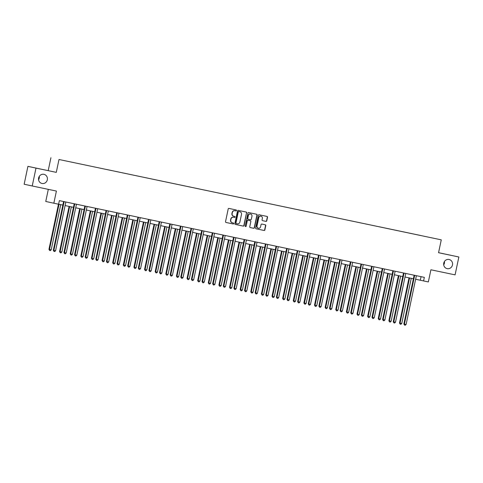 <?xml version="1.0" encoding="UTF-8"?>
<svg xmlns="http://www.w3.org/2000/svg" width="483" height="483" viewBox="0 0 483 483"><rect width="100%" height="100%" fill="white"/><g stroke="black" fill="none" stroke-linecap="round" stroke-linejoin="round"><path stroke-width="0.72" d="M236.471 210.522A0.501 0.477 102.2 0 0 236.109 209.93L229.008 208.439A0.718 0.682 102.2 0 0 228.193 209L225.531 221.631A0.718 0.682 102.2 0 0 226.044 222.476L233.15 223.967A0.501 0.477 102.2 0 0 233.724 223.575A0.501 0.477 102.2 0 0 233.355 222.983L232.438 222.79A2.294 2.186 102.2 0 1 232.426 222.79A2.294 2.186 102.2 0 1 230.771 220.097L230.995 219.041A2.294 2.186 102.2 0 1 233.609 217.247L234.527 217.441A0.501 0.477 102.2 0 0 235.1 217.048A0.501 0.477 102.2 0 0 234.732 216.456L233.814 216.263A2.294 2.186 102.2 0 0 233.814 216.263A2.294 2.186 102.2 0 1 232.148 213.571L232.371 212.514A2.294 2.186 102.2 0 1 234.986 210.721L235.903 210.914A0.501 0.477 102.2 0 0 236.471 210.522M233.585 216.215L233.597 216.215A2.294 2.186 102.2 0 0 233.597 216.215A2.294 2.186 102.2 0 1 231.931 213.522L232.154 212.466A2.294 2.186 102.2 0 1 234.762 210.673L235.686 210.866A0.501 0.477 102.2 0 0 236.253 210.473A0.501 0.477 102.2 0 0 235.921 209.888M226.008 222.464L232.933 223.919A0.501 0.477 102.2 0 0 233.506 223.526A0.501 0.477 102.2 0 0 233.174 222.947M232.208 222.741L232.22 222.741A2.294 2.186 102.2 0 1 232.208 222.741A2.294 2.186 102.2 0 1 230.554 220.049L230.777 218.998A2.294 2.186 102.2 0 1 233.386 217.199L234.309 217.392A0.501 0.477 102.2 0 0 234.877 217A0.501 0.477 102.2 0 0 234.545 216.42M443.756 263.144A4.679 4.456 102.2 0 0 447.125 268.633A4.679 4.456 102.2 0 0 452.474 264.98A4.679 4.456 102.2 0 0 449.099 259.492A4.679 4.456 102.2 0 0 443.756 263.144M443.708 264.889A4.679 4.456 102.2 0 0 444.445 261.49M38.61 177.986A4.679 4.456 102.2 0 0 41.979 183.474A4.679 4.456 102.2 0 0 47.322 179.815A4.679 4.456 102.2 0 0 43.953 174.327A4.679 4.456 102.2 0 0 38.61 177.986M38.555 179.73A4.679 4.456 102.2 0 0 39.292 176.325M265.964 221.371A0.718 0.682 102.2 0 0 266.779 220.809L267.522 217.265A0.718 0.682 102.2 0 0 267.008 216.426L259.117 214.766A0.718 0.682 102.2 0 0 258.302 215.327L255.64 227.964A0.718 0.682 102.2 0 0 256.159 228.803L264.044 230.463A0.718 0.682 102.2 0 0 264.865 229.902L265.765 225.615A0.718 0.682 102.2 0 0 265.245 224.776L261.871 224.064A0.718 0.682 102.2 0 0 261.049 224.625L260.603 226.75A1.92 1.829 102.2 0 1 258.411 228.254A1.92 1.829 102.2 0 1 257.028 226.002L258.779 217.682A1.92 1.829 102.2 0 1 260.977 216.185A1.92 1.829 102.2 0 1 262.36 218.431L262.064 219.819A0.718 0.682 102.2 0 0 262.583 220.659A0.718 0.682 102.2 0 0 262.589 220.665L265.741 221.323A0.718 0.682 102.2 0 0 266.562 220.761L267.304 217.217A0.718 0.682 102.2 0 0 266.827 216.384M35.996 168.102L56.288 172.365L27.917 166.357L35.996 168.102L32.228 185.979L56.402 191.063L53.842 203.216L58.606 204.218L59.361 200.644L424.334 277.357L423.579 280.937L428.349 281.939L430.908 269.78L455.083 274.863L458.85 256.986L438.57 252.675M56.288 172.365L58.998 159.499L441.269 239.846L438.558 252.718L458.85 256.986M246.741 212.894A0.718 0.682 102.2 0 0 246.215 212.055L238.33 210.395A0.718 0.682 102.2 0 0 237.515 210.956L234.853 223.593A0.718 0.682 102.2 0 0 235.372 224.432L243.257 226.092A0.718 0.682 102.2 0 0 244.078 225.531L246.517 212.852A0.718 0.682 102.2 0 0 246.04 212.019M248.727 212.58L256.612 214.241A0.718 0.682 102.2 0 1 257.131 215.08L254.469 227.716A0.718 0.682 102.2 0 1 253.653 228.278L250.279 227.565A0.718 0.682 102.2 0 0 250.279 227.565L250.279 227.565A0.718 0.682 102.2 0 1 249.759 226.726L250.834 221.6A0.718 0.682 102.2 0 0 250.315 220.761L248.075 220.29A0.718 0.682 102.2 0 0 247.26 220.852L246.137 226.183A0.501 0.477 102.2 0 1 245.563 226.575A0.501 0.477 102.2 0 1 245.201 225.99L247.906 213.142A0.718 0.682 102.2 0 1 248.727 212.58M32.228 185.979L24.15 184.234L27.917 166.357M58.998 159.499L441.269 239.846M420.947 235.559L106.393 169.448M420.953 235.541L379.258 226.781M106.399 169.442L379.288 226.811M48.312 189.36L45.758 201.471L53.842 203.216M48.209 170.62L50.92 157.754M415.634 279.246L423.579 280.937M58.612 204.2L62.844 205.088M65.096 205.565L73.47 207.322M75.716 207.799L84.09 209.556M86.342 210.027L94.71 211.789M96.962 212.26L105.336 214.023M107.582 214.494L115.956 216.257M118.208 216.728L126.582 218.485M128.828 218.962L137.202 220.719M139.454 221.19L147.822 222.953M150.074 223.424L158.448 225.187M160.694 225.658L169.068 227.421M171.32 227.891L179.694 229.648M181.94 230.125L190.314 231.882M192.566 232.359L200.94 234.116M203.186 234.587L211.56 236.35M213.806 236.821L222.18 238.584M224.432 239.055L232.806 240.818M235.052 241.289L243.426 243.046M245.678 243.523L254.052 245.279M256.298 245.756L264.672 247.513M266.918 247.984L275.292 249.747M277.544 250.218L285.918 251.981M288.164 252.452L296.538 254.209M298.79 254.686L307.164 256.443M309.41 256.92L317.784 258.677M320.03 259.148L328.404 260.911M330.656 261.381L339.03 263.144M341.276 263.615L349.65 265.378M351.902 265.849L360.276 267.606M362.522 268.083L370.896 269.84M373.142 270.317L381.516 272.074M383.768 272.545L392.142 274.308M394.388 274.779L402.762 276.542M405.014 277.013L413.388 278.776M421.055 276.668L420.307 280.225M235.336 224.426L243.04 226.044A0.718 0.682 102.2 0 0 243.855 225.483L246.517 212.852M238.862 211.536A0.501 0.477 102.2 0 0 238.288 211.928L235.952 223.019A0.501 0.477 102.2 0 0 236.314 223.605L237.286 223.81A2.294 2.186 102.2 0 0 239.894 222.011L241.494 214.434A2.294 2.186 102.2 0 0 239.84 211.741A2.294 2.186 102.2 0 0 239.828 211.735L238.638 211.488A0.501 0.477 102.2 0 0 238.071 211.88L238.288 211.928M236.096 223.557L236.096 223.557A0.501 0.477 102.2 0 1 235.734 222.971L238.071 211.88M238.638 211.488L239.61 211.693M250.236 227.559L253.436 228.23A0.718 0.682 102.2 0 0 254.251 227.668L256.914 215.032A0.718 0.682 102.2 0 0 256.431 214.198M250.103 220.713L250.103 220.713A0.718 0.682 102.2 0 0 250.097 220.713L247.857 220.242A0.718 0.682 102.2 0 0 247.042 220.803L246.137 226.183M245.455 226.539A0.501 0.477 102.2 0 0 245.919 226.135M251.957 216.281A1.92 1.829 102.2 0 0 250.574 214.035A1.92 1.829 102.2 0 0 248.383 215.533L247.761 218.461A0.718 0.682 102.2 0 0 248.286 219.306L250.526 219.777A0.718 0.682 102.2 0 0 251.341 219.216L251.957 216.281M250.466 214.011A1.92 1.829 102.2 0 0 248.165 215.484L248.383 215.533M248.063 219.258L248.069 219.258A0.718 0.682 102.2 0 1 247.544 218.419L248.165 215.484M262.547 220.653L265.741 221.323M260.862 216.161A1.92 1.829 102.2 0 0 258.562 217.634L258.779 217.682M258.302 228.224A1.92 1.829 102.2 0 1 256.811 225.953L258.562 217.634M256.123 228.791L263.827 230.415A0.718 0.682 102.2 0 0 264.642 229.854L265.547 225.573A0.718 0.682 102.2 0 0 265.064 224.74M58.467 204.188L48.952 249.361L51.198 249.838L60.725 204.647M59.023 204.285L49.495 249.482L49.646 250.478L48.952 249.361M51.198 249.838L50.329 250.623L49.646 250.478M64.064 202.009L63.521 201.894L53.317 250.303L53.867 250.423L64.064 202.009A0.731 0.694 102.2 0 0 64.07 201.731L64.058 201.628M55.563 250.78L54.694 251.565L54.018 251.426L53.867 250.423L55.563 250.78L65.766 202.371A0.731 0.694 102.2 0 1 65.875 202.111L65.93 202.027M63.521 201.894A0.731 0.694 102.2 0 0 63.527 201.616L63.508 201.514M54.018 251.426L53.317 250.303M69.093 206.404L59.572 251.595L61.824 252.072L71.345 206.875M69.643 206.519L60.121 251.709L60.272 252.712L59.572 251.595M61.824 252.072L60.949 252.857L60.272 252.712M79.719 208.638L70.198 253.829L70.741 253.943L72.444 254.299L81.965 209.109M80.263 208.753L70.741 253.943L70.892 254.946L70.198 253.829M72.444 254.299L71.575 255.09L70.892 254.946M74.69 204.243L74.141 204.128L63.943 252.537L64.487 252.657L74.69 204.243A0.731 0.694 102.2 0 0 74.696 203.965L74.678 203.862M66.189 253.014L65.32 253.798L64.637 253.653L64.487 252.657L66.189 253.014L76.392 204.599A0.731 0.694 102.2 0 1 76.495 204.345L76.555 204.255M74.141 204.128A0.731 0.694 102.2 0 0 74.147 203.85L74.134 203.748M64.637 253.653L63.943 252.537M85.31 206.476L84.767 206.362L74.563 254.77L75.107 254.885L85.31 206.476A0.731 0.694 102.2 0 0 85.316 206.199L85.298 206.096M76.809 255.247L75.94 256.032L75.257 255.887L75.107 254.885L76.809 255.247L87.012 206.833A0.731 0.694 102.2 0 1 87.121 206.579L87.175 206.489M84.767 206.362A0.731 0.694 102.2 0 0 84.773 206.084L84.754 205.981M75.257 255.887L74.563 254.77M90.339 210.872L80.818 256.056L83.064 256.533L92.591 211.343M90.889 210.986L81.361 256.177L81.512 257.179L80.818 256.056M83.064 256.533L82.195 257.324L81.512 257.179M100.965 213.106L91.438 258.29L91.987 258.411L93.69 258.767L103.211 213.577M101.508 213.22L91.987 258.411L92.138 259.413L91.438 258.29M93.69 258.767L92.821 259.552L92.138 259.413M111.585 215.333L102.064 260.524L102.607 260.645L104.31 261.001L113.837 215.81M112.134 215.448L102.607 260.645L102.758 261.647L102.064 260.524M104.31 261.001L103.44 261.786L102.758 261.647M95.93 208.71L95.386 208.59L85.183 257.004L85.733 257.119L95.93 208.71A0.731 0.694 102.2 0 0 95.942 208.433L95.924 208.33M87.435 257.475L86.566 258.266L85.883 258.121L85.733 257.119L87.435 257.475L97.632 209.067A0.731 0.694 102.2 0 1 97.741 208.813L97.795 208.722M95.386 208.59A0.731 0.694 102.2 0 0 95.392 208.312L95.38 208.215M85.883 258.121L85.183 257.004M106.556 210.944L106.006 210.823L95.809 259.238L96.352 259.353L106.556 210.944A0.731 0.694 102.2 0 0 106.562 210.666L106.544 210.564M98.055 259.709L97.186 260.5L96.503 260.355L96.352 259.353L98.055 259.709L108.258 211.3A0.731 0.694 102.2 0 1 108.361 211.041L108.421 210.956M106.006 210.823A0.731 0.694 102.2 0 0 106.019 210.546L106 210.449M96.503 260.355L95.809 259.238M117.176 213.178L116.632 213.057L106.429 261.466L106.978 261.587L117.176 213.178A0.731 0.694 102.2 0 0 117.182 212.9L117.17 212.792M108.681 261.943L107.806 262.728L107.129 262.589L106.978 261.587L108.681 261.943L118.878 213.534A0.731 0.694 102.2 0 1 118.987 213.275L119.041 213.19M116.632 213.057A0.731 0.694 102.2 0 0 116.638 212.78L116.62 212.677M107.129 262.589L106.429 261.466M127.802 215.406L127.252 215.291L117.055 263.7L117.598 263.821L127.802 215.406A0.731 0.694 102.2 0 0 127.808 215.128L127.79 215.026M119.301 264.177L118.432 264.962L117.749 264.823L117.598 263.821L119.301 264.177L129.504 215.768A0.731 0.694 102.2 0 1 129.607 215.509L129.667 215.418M127.252 215.291A0.731 0.694 102.2 0 0 127.258 215.013L127.246 214.911M117.749 264.823L117.055 263.7M138.422 217.64L137.878 217.525L127.675 265.934L128.218 266.055L138.422 217.64A0.731 0.694 102.2 0 0 138.428 217.362L138.416 217.259M129.921 266.411L129.052 267.196L128.369 267.051L128.218 266.055L129.921 266.411L140.124 217.996A0.731 0.694 102.2 0 1 140.233 217.742L140.287 217.652M137.878 217.525A0.731 0.694 102.2 0 0 137.884 217.247L137.866 217.145M128.369 267.051L127.675 265.934M149.048 219.874L148.498 219.753L138.295 268.168L138.844 268.282L149.048 219.874A0.731 0.694 102.2 0 0 149.054 219.596L149.036 219.493M140.547 268.645L139.678 269.429L138.995 269.285L138.844 268.282L140.547 268.645L150.744 220.23A0.731 0.694 102.2 0 1 150.853 219.976L150.907 219.886M148.498 219.753A0.731 0.694 102.2 0 0 148.504 219.481L148.492 219.379M138.995 269.285L138.295 268.168M159.668 222.108L159.118 221.987L148.921 270.402L149.464 270.516L159.668 222.108A0.731 0.694 102.2 0 0 159.674 221.83L159.656 221.727M151.167 270.872L150.298 271.663L149.615 271.518L149.464 270.516L151.167 270.872L161.37 222.464A0.731 0.694 102.2 0 1 161.473 222.21L161.533 222.12M159.118 221.987A0.731 0.694 102.2 0 0 159.13 221.709L159.112 221.612M149.615 271.518L148.921 270.402M170.288 224.341L169.744 224.221L159.541 272.629L160.09 272.75L170.288 224.341A0.731 0.694 102.2 0 0 170.294 224.064L170.282 223.955M161.793 273.106L160.917 273.897L160.241 273.752L160.09 272.75L161.793 273.106L171.99 224.698A0.731 0.694 102.2 0 1 172.099 224.438L172.153 224.354M169.744 224.221A0.731 0.694 102.2 0 0 169.75 223.943L169.732 223.84M160.241 273.752L159.541 272.629M180.914 226.569L180.364 226.455L170.167 274.863L170.71 274.984L180.914 226.569A0.731 0.694 102.2 0 0 180.92 226.298L180.902 226.189M172.413 275.34L171.543 276.125L170.861 275.986L170.71 274.984L172.413 275.34L182.616 226.932A0.731 0.694 102.2 0 1 182.719 226.672L182.779 226.587M180.364 226.455A0.731 0.694 102.2 0 0 180.37 226.177L180.358 226.074M170.861 275.986L170.167 274.863M191.534 228.803L190.99 228.688L180.787 277.097L181.33 277.218L191.534 228.803A0.731 0.694 102.2 0 0 191.54 228.525L191.528 228.423M183.033 277.574L182.163 278.359L181.481 278.22L181.33 277.218L183.033 277.574L193.236 229.165A0.731 0.694 102.2 0 1 193.345 228.906L193.399 228.815M190.99 228.688A0.731 0.694 102.2 0 0 190.996 228.411L190.978 228.308M181.481 278.22L180.787 277.097M202.16 231.037L201.61 230.922L191.407 279.331L191.956 279.446L202.16 231.037A0.731 0.694 102.2 0 0 202.166 230.759L202.148 230.657M193.659 279.808L192.789 280.593L192.107 280.448L191.956 279.446L193.659 279.808L203.856 231.393A0.731 0.694 102.2 0 1 203.965 231.14L204.019 231.049M201.61 230.922A0.731 0.694 102.2 0 0 201.616 230.645L201.604 230.542M192.107 280.448L191.407 279.331M212.78 233.271L212.236 233.15L202.033 281.565L202.576 281.68L212.78 233.271A0.731 0.694 102.2 0 0 212.786 232.993L212.768 232.891M204.279 282.042L203.409 282.827L202.727 282.682L202.576 281.68L204.279 282.042L214.482 233.627A0.731 0.694 102.2 0 1 214.585 233.374L214.645 233.283M212.236 233.15A0.731 0.694 102.2 0 0 212.242 232.872L212.224 232.776M202.727 282.682L202.033 281.565M223.4 235.505L222.856 235.384L212.653 283.799L213.202 283.913L223.4 235.505A0.731 0.694 102.2 0 0 223.406 235.227L223.394 235.124M214.905 284.27L214.029 285.061L213.353 284.916L213.202 283.913L214.905 284.27L225.102 235.861A0.731 0.694 102.2 0 1 225.211 235.601L225.265 235.517M222.856 235.384A0.731 0.694 102.2 0 0 222.862 235.106L222.844 235.01M213.353 284.916L212.653 283.799M234.026 237.739L233.476 237.618L223.279 286.027L223.822 286.147L234.026 237.739A0.731 0.694 102.2 0 0 234.032 237.461L234.014 237.352M225.525 286.504L224.655 287.288L223.973 287.15L223.822 286.147L225.525 286.504L235.728 238.095A0.731 0.694 102.2 0 1 235.831 237.835L235.891 237.751M233.476 237.618A0.731 0.694 102.2 0 0 233.482 237.34L233.47 237.238M223.973 287.15L223.279 286.027M244.646 239.966L244.102 239.852L233.899 288.26L234.442 288.381L244.646 239.966A0.731 0.694 102.2 0 0 244.652 239.689L244.639 239.586M236.145 288.737L235.275 289.522L234.593 289.383L234.442 288.381L236.145 288.737L246.348 240.329A0.731 0.694 102.2 0 1 246.457 240.069L246.511 239.979M244.102 239.852A0.731 0.694 102.2 0 0 244.108 239.574L244.09 239.471M234.593 289.383L233.899 288.26M255.272 242.2L254.722 242.086L244.519 290.494L245.068 290.615L255.272 242.2A0.731 0.694 102.2 0 0 255.278 241.923L255.259 241.82M246.771 290.971L245.901 291.756L245.219 291.611L245.068 290.615L246.771 290.971L256.968 242.557A0.731 0.694 102.2 0 1 257.077 242.303L257.131 242.212M254.722 242.086A0.731 0.694 102.2 0 0 254.728 241.808L254.716 241.705M245.219 291.611L244.519 290.494M265.892 244.434L265.348 244.313L255.145 292.728L255.688 292.843L265.892 244.434A0.731 0.694 102.2 0 0 265.898 244.156L265.879 244.054M257.391 293.205L256.521 293.99L255.839 293.845L255.688 292.843L257.391 293.205L267.594 244.79A0.731 0.694 102.2 0 1 267.697 244.537L267.757 244.446M265.348 244.313A0.731 0.694 102.2 0 0 265.354 244.042L265.336 243.939M255.839 293.845L255.145 292.728M276.511 246.668L275.968 246.547L265.765 294.962L266.314 295.077L276.511 246.668A0.731 0.694 102.2 0 0 276.524 246.39L276.505 246.288M268.017 295.433L267.141 296.224L266.465 296.079L266.314 295.077L268.017 295.433L278.214 247.024A0.731 0.694 102.2 0 1 278.323 246.771L278.377 246.68M275.968 246.547A0.731 0.694 102.2 0 0 275.974 246.27L275.956 246.173M266.465 296.079L265.765 294.962M287.137 248.902L286.588 248.781L276.391 297.19L276.934 297.311L287.137 248.902A0.731 0.694 102.2 0 0 287.144 248.624L287.125 248.516M278.637 297.667L277.767 298.458L277.085 298.313L276.934 297.311L278.637 297.667L288.84 249.258A0.731 0.694 102.2 0 1 288.943 248.999L289.003 248.914M286.588 248.781A0.731 0.694 102.2 0 0 286.594 248.504L286.582 248.407M277.085 298.313L276.391 297.19M122.205 217.567L112.684 262.758L114.936 263.235L124.457 218.038M122.754 217.682L113.233 262.873L113.384 263.875L112.684 262.758M114.936 263.235L114.06 264.02L113.384 263.875M132.831 219.801L123.31 264.992L125.556 265.469L135.077 220.272M133.374 219.916L123.853 265.107L124.004 266.109L123.31 264.992M125.556 265.469L124.686 266.254L124.004 266.109M143.451 222.035L133.93 267.226L136.176 267.697L145.703 222.506M144 222.15L134.473 267.341L134.624 268.343L133.93 267.226M136.176 267.697L135.306 268.488L134.624 268.343M154.077 224.269L144.55 269.454L145.099 269.574L146.802 269.931L156.323 224.74M154.62 224.384L145.099 269.574L145.25 270.577L144.55 269.454M146.802 269.931L145.932 270.721L145.25 270.577M164.697 226.497L155.176 271.688L155.719 271.808L157.422 272.164L166.949 226.974M165.246 226.612L155.719 271.808L155.87 272.81L155.176 271.688M157.422 272.164L156.552 272.949L155.87 272.81M175.317 228.731L165.796 273.921L166.345 274.042L168.048 274.398L177.569 229.208M175.866 228.845L166.345 274.042L166.496 275.038L165.796 273.921M168.048 274.398L167.172 275.183L166.496 275.038M185.943 230.965L176.422 276.155L178.668 276.632L188.189 231.435M186.486 231.079L176.965 276.27L177.116 277.272L176.422 276.155M178.668 276.632L177.798 277.417L177.116 277.272M196.563 233.198L187.042 278.389L189.288 278.86L198.815 233.669M197.112 233.313L187.585 278.504L187.736 279.506L187.042 278.389M189.288 278.86L188.418 279.651L187.736 279.506M207.189 235.432L197.662 280.623L199.914 281.094L209.435 235.903M207.732 235.547L198.211 280.738L198.362 281.74L197.662 280.623M199.914 281.094L199.044 281.885L198.362 281.74M217.809 237.666L208.288 282.851L210.534 283.328L220.061 238.137M218.358 237.781L208.831 282.972L208.982 283.974L208.288 282.851M210.534 283.328L209.664 284.113L208.982 283.974M228.435 239.894L218.908 285.085L219.457 285.205L221.16 285.562L230.681 240.371M228.978 240.009L219.457 285.205L219.608 286.208L218.908 285.085M221.16 285.562L220.284 286.347L219.608 286.208M239.055 242.128L229.534 287.319L230.077 287.439L231.78 287.796L241.301 242.599M239.598 242.243L230.077 287.439L230.228 288.436L229.534 287.319M231.78 287.796L230.91 288.58L230.228 288.436M249.675 244.362L240.154 289.552L242.4 290.029L251.927 244.833M250.224 244.476L240.697 289.667L240.848 290.669L240.154 289.552M242.4 290.029L241.53 290.814L240.848 290.669M260.301 246.596L250.774 291.786L253.026 292.257L262.547 247.067M260.844 246.71L251.323 291.901L251.474 292.903L250.774 291.786M253.026 292.257L252.156 293.048L251.474 292.903M270.921 248.83L261.4 294.014L263.646 294.491L273.173 249.3M271.47 248.944L261.943 294.135L262.094 295.137L261.4 294.014M263.646 294.491L262.776 295.282L262.094 295.137M281.547 251.057L272.02 296.248L272.569 296.369L274.272 296.725L283.793 251.534M282.09 251.172L272.569 296.369L272.72 297.371L272.02 296.248M274.272 296.725L273.396 297.51L272.72 297.371M292.167 253.291L282.646 298.482L283.189 298.603L284.892 298.959L294.413 253.768M292.71 253.406L283.189 298.603L283.34 299.605L282.646 298.482M284.892 298.959L284.022 299.744L283.34 299.605M302.787 255.525L293.266 300.716L295.511 301.193L305.039 255.996M303.336 255.64L293.809 300.831L293.96 301.833L293.266 300.716M295.511 301.193L294.642 301.978L293.96 301.833M313.413 257.759L303.885 302.95L306.137 303.427L315.659 258.23M313.956 257.874L304.435 303.064L304.586 304.067L303.885 302.95M306.137 303.427L305.268 304.212L304.586 304.067M324.033 259.993L314.511 305.184L316.757 305.654L326.285 260.464M324.582 260.108L315.055 305.298L315.206 306.3L314.511 305.184M316.757 305.654L315.888 306.445L315.206 306.3M334.659 262.227L325.131 307.411L325.681 307.532L327.383 307.888L336.905 262.698M335.202 262.341L325.681 307.532L325.832 308.534L325.131 307.411M327.383 307.888L326.508 308.673L325.832 308.534M345.279 264.455L335.757 309.645L336.301 309.766L338.003 310.122L347.525 264.932M345.822 264.569L336.301 309.766L336.452 310.768L335.757 309.645M338.003 310.122L337.134 310.907L336.452 310.768M355.899 266.688L346.377 311.879L348.623 312.356L358.151 267.159M356.448 266.803L346.921 312L347.072 312.996L346.377 311.879M348.623 312.356L347.754 313.141L347.072 312.996M366.525 268.922L356.997 314.113L359.249 314.59L368.77 269.393M367.068 269.037L357.547 314.228L357.698 315.23L356.997 314.113M359.249 314.59L358.38 315.375L357.698 315.23M377.145 271.156L367.623 316.347L369.869 316.818L379.397 271.627M377.694 271.271L368.167 316.462L368.318 317.464L367.623 316.347M369.869 316.818L369 317.609L368.318 317.464M297.757 251.13L297.214 251.015L287.011 299.424L287.554 299.545L297.757 251.13A0.731 0.694 102.2 0 0 297.763 250.858L297.751 250.749M289.257 299.901L288.387 300.686L287.705 300.547L287.554 299.545L289.257 299.901L299.46 251.492A0.731 0.694 102.2 0 1 299.569 251.232L299.623 251.148M297.214 251.015A0.731 0.694 102.2 0 0 297.22 250.737L297.202 250.635M287.705 300.547L287.011 299.424M308.383 253.364L307.834 253.249L297.631 301.658L298.18 301.778L308.383 253.364A0.731 0.694 102.2 0 0 308.389 253.086L308.371 252.983M299.883 302.135L299.013 302.919L298.331 302.781L298.18 301.778L299.883 302.135L310.086 253.726A0.731 0.694 102.2 0 1 310.189 253.466L310.243 253.376M307.834 253.249A0.731 0.694 102.2 0 0 307.84 252.971L307.828 252.869M298.331 302.781L297.631 301.658M319.003 255.598L318.46 255.483L308.257 303.892L308.8 304.006L319.003 255.598A0.731 0.694 102.2 0 0 319.009 255.32L318.991 255.217M310.503 304.368L309.633 305.153L308.951 305.008L308.8 304.006L310.503 304.368L320.706 255.954A0.731 0.694 102.2 0 1 320.809 255.7L320.869 255.61M318.46 255.483A0.731 0.694 102.2 0 0 318.466 255.205L318.448 255.102M308.951 305.008L308.257 303.892M329.623 257.831L329.08 257.711L318.877 306.125L319.426 306.24L329.623 257.831A0.731 0.694 102.2 0 0 329.635 257.554L329.617 257.451M321.129 306.602L320.253 307.387L319.577 307.242L319.426 306.24L321.129 306.602L331.326 258.188A0.731 0.694 102.2 0 1 331.435 257.934L331.489 257.844M329.08 257.711A0.731 0.694 102.2 0 0 329.086 257.433L329.068 257.336M319.577 307.242L318.877 306.125M340.249 260.065L339.7 259.945L329.503 308.359L330.046 308.474L340.249 260.065A0.731 0.694 102.2 0 0 340.255 259.788L340.237 259.685M331.749 308.83L330.879 309.621L330.197 309.476L330.046 308.474L331.749 308.83L341.952 260.422A0.731 0.694 102.2 0 1 342.055 260.168L342.115 260.077M339.7 259.945A0.731 0.694 102.2 0 0 339.712 259.667L339.694 259.57M330.197 309.476L329.503 308.359M350.869 262.299L350.326 262.178L340.123 310.587L340.666 310.708L350.869 262.299A0.731 0.694 102.2 0 0 350.875 262.021L350.863 261.913M342.369 311.064L341.499 311.855L340.817 311.71L340.666 310.708L342.369 311.064L352.572 262.655A0.731 0.694 102.2 0 1 352.681 262.396L352.735 262.311M350.326 262.178A0.731 0.694 102.2 0 0 350.332 261.901L350.314 261.798M340.817 311.71L340.123 310.587M361.495 264.527L360.946 264.412L350.743 312.821L351.292 312.942L361.495 264.527A0.731 0.694 102.2 0 0 361.501 264.249L361.483 264.147M352.995 313.298L352.125 314.083L351.443 313.944L351.292 312.942L352.995 313.298L363.198 264.889A0.731 0.694 102.2 0 1 363.301 264.63L363.355 264.539M360.946 264.412A0.731 0.694 102.2 0 0 360.952 264.135L360.94 264.032M351.443 313.944L350.743 312.821M372.115 266.761L371.572 266.646L361.369 315.055L361.912 315.176L372.115 266.761A0.731 0.694 102.2 0 0 372.121 266.483L372.103 266.381M363.614 315.532L362.745 316.317L362.063 316.172L361.912 315.176L363.614 315.532L373.818 267.117A0.731 0.694 102.2 0 1 373.92 266.864L373.981 266.773M371.572 266.646A0.731 0.694 102.2 0 0 371.578 266.368L371.56 266.266M362.063 316.172L361.369 315.055M382.735 268.995L382.192 268.874L371.988 317.289L372.538 317.403L382.735 268.995A0.731 0.694 102.2 0 0 382.747 268.717L382.729 268.614M374.24 317.766L373.365 318.551L372.689 318.406L372.538 317.403L374.24 317.766L384.438 269.351A0.731 0.694 102.2 0 1 384.546 269.097L384.601 269.007M382.192 268.874A0.731 0.694 102.2 0 0 382.198 268.602L382.18 268.5M372.689 318.406L371.988 317.289M387.771 273.39L378.243 318.575L378.793 318.695L380.495 319.052L390.016 273.861M388.314 273.505L378.793 318.695L378.944 319.698L378.243 318.575M380.495 319.052L379.62 319.843L378.944 319.698M393.361 271.229L392.812 271.108L382.614 319.523L383.158 319.637L393.361 271.229A0.731 0.694 102.2 0 0 393.367 270.951L393.349 270.848M384.86 319.994L383.991 320.784L383.309 320.64L383.158 319.637L384.86 319.994L395.064 271.585A0.731 0.694 102.2 0 1 395.166 271.331L395.227 271.241M392.812 271.108A0.731 0.694 102.2 0 0 392.824 270.83L392.806 270.734M383.309 320.64L382.614 319.523M398.39 275.618L388.869 320.809L389.413 320.929L391.115 321.286L400.636 276.095M398.94 275.739L389.413 320.929L389.564 321.932L388.869 320.809M391.115 321.286L390.246 322.07L389.564 321.932M403.981 273.463L403.438 273.342L393.234 321.75L393.778 321.871L403.981 273.463A0.731 0.694 102.2 0 0 403.987 273.185L403.975 273.082M395.48 322.227L394.611 323.018L393.929 322.873L393.778 321.871L395.48 322.227L405.684 273.819A0.731 0.694 102.2 0 1 405.792 273.559L405.847 273.475M403.438 273.342A0.731 0.694 102.2 0 0 403.444 273.064L403.426 272.967M393.929 322.873L393.234 321.75M409.01 277.852L399.489 323.042L400.039 323.163L401.735 323.519L411.262 278.329M409.56 277.966L400.039 323.163L400.19 324.165L399.489 323.042M401.735 323.519L400.866 324.304L400.19 324.165M414.607 275.69L414.058 275.576L403.854 323.984L404.404 324.105L414.607 275.69A0.731 0.694 102.2 0 0 414.613 275.419L414.595 275.31M406.106 324.461L405.237 325.246L404.555 325.107L404.404 324.105L406.106 324.461L416.31 276.053A0.731 0.694 102.2 0 1 416.412 275.793L416.467 275.708M414.058 275.576A0.731 0.694 102.2 0 0 414.064 275.298L414.052 275.195M404.555 325.107L403.854 323.984M64.07 201.731L63.527 201.616M74.696 203.965L74.147 203.85M85.316 206.199L84.773 206.084M95.942 208.433L95.392 208.312M106.562 210.666L106.019 210.546M117.182 212.9L116.638 212.78M127.808 215.128L127.258 215.013M138.428 217.362L137.884 217.247M149.054 219.596L148.504 219.481M159.674 221.83L159.13 221.709M170.294 224.064L169.75 223.943M180.92 226.298L180.37 226.177M191.54 228.525L190.996 228.411M202.166 230.759L201.616 230.645M212.786 232.993L212.242 232.872M223.406 235.227L222.862 235.106M234.032 237.461L233.482 237.34M244.652 239.689L244.108 239.574M255.278 241.923L254.728 241.808M265.898 244.156L265.354 244.042M276.524 246.39L275.974 246.27M287.144 248.624L286.594 248.504M297.763 250.858L297.22 250.737M308.389 253.086L307.84 252.971M319.009 255.32L318.466 255.205M329.635 257.554L329.086 257.433M340.255 259.788L339.712 259.667M350.875 262.021L350.332 261.901M361.501 264.249L360.952 264.135M372.121 266.483L371.578 266.368M382.747 268.717L382.198 268.602M393.367 270.951L392.824 270.83M403.987 273.185L403.444 273.064M414.613 275.419L414.064 275.298"/></g></svg>
